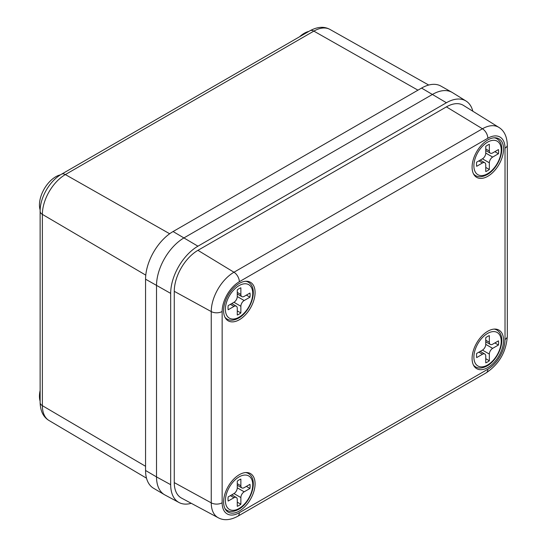 <?xml version="1.0" encoding="UTF-8"?>
<svg xmlns="http://www.w3.org/2000/svg" width="547" height="547" viewBox="0 0 547 547"><rect width="100%" height="100%" fill="white"/><g stroke="black" fill="none" stroke-linecap="round" stroke-linejoin="round"><path stroke-width="0.82" d="M40.157 210.034A23.036 13.299 -60 0 1 55.739 176.756A23.036 13.299 -60 0 1 60.478 174.835M299.565 36.772A23.036 13.299 -60 0 1 304.228 33.292A23.036 13.299 -60 0 1 308.891 31.384M40.129 401.245A23.036 13.299 -60 0 1 40.129 390.476M145.564 470.482L145.564 279.196A38.912 22.461 120 0 1 173.078 231.538L421.566 88.081A38.912 22.461 120 0 1 440.903 86.084L452.013 92.34A39.049 22.543 120 0 0 432.609 94.344L184.127 237.808A39.049 22.543 120 0 0 156.517 285.623L156.517 476.916A39.049 22.543 120 0 0 164.483 494.714L153.509 488.225A38.912 22.461 120 0 1 145.564 470.482L156.517 476.916A39.049 22.543 120 0 0 164.968 494.987L179.019 502.515A38.536 22.249 120 0 0 191.245 503.302M487.828 367.563A22.256 12.848 -60 0 1 476.704 368.664A22.256 12.848 -60 0 1 473.292 350.832A22.256 12.848 -60 0 1 487.828 331.215A22.256 12.848 -60 0 1 498.96 330.115A22.256 12.848 -60 0 1 502.372 347.947A22.256 12.848 -60 0 1 487.828 367.563M239.34 511.028A22.256 12.848 -60 0 1 228.215 512.129A22.256 12.848 -60 0 1 224.803 494.29A22.256 12.848 -60 0 1 239.34 474.68A22.256 12.848 -60 0 1 250.471 473.579A22.256 12.848 -60 0 1 253.883 491.411A22.256 12.848 -60 0 1 239.34 511.028M239.34 319.742A22.256 12.848 -60 0 1 228.215 320.843A22.256 12.848 -60 0 1 224.803 303.004A22.256 12.848 -60 0 1 239.34 283.394A22.256 12.848 -60 0 1 250.471 282.293A22.256 12.848 -60 0 1 253.883 300.125A22.256 12.848 -60 0 1 239.34 319.742M487.828 176.278A22.256 12.848 -60 0 1 476.704 177.378A22.256 12.848 -60 0 1 473.292 159.546A22.256 12.848 -60 0 1 487.828 139.929A22.256 12.848 -60 0 1 498.96 138.829A22.256 12.848 -60 0 1 502.372 156.661A22.256 12.848 -60 0 1 487.828 176.278M472.834 111.226A38.536 22.249 120 0 0 466.037 101.031L452.492 92.621A39.049 22.543 120 0 0 432.609 94.344L184.127 237.808A39.049 22.543 120 0 0 156.517 285.623L156.517 476.916L170.678 484.676A38.536 22.249 120 0 0 179.019 502.515M466.037 101.031A38.536 22.249 120 0 0 446.414 102.733L197.932 246.191A38.536 22.249 120 0 0 170.678 293.39L170.678 484.676M174.267 482.604A33.456 19.316 120 0 0 181.515 498.091L218.205 517.736A32.123 18.55 -60 0 1 211.251 502.864L174.267 482.604L174.267 291.319A33.456 19.316 120 0 1 197.932 250.335L446.414 106.877A33.456 19.316 120 0 1 463.453 105.4L498.809 127.355A32.123 18.55 -60 0 0 482.454 128.771L446.414 106.877M239.066 479.938A15.617 9.019 120 0 0 237.275 481.148L237.275 487.828L244.174 491.815L249.965 488.471A15.617 9.019 120 0 0 249.965 484.327L244.174 487.671A4.684 2.708 120 0 1 241.829 487.903A4.684 2.708 120 0 1 240.865 485.757L240.865 479.076A15.617 9.019 120 0 0 239.066 479.938M244.174 491.815A4.684 2.708 120 0 0 240.865 497.558L233.959 493.572L228.167 496.915A15.617 9.019 120 0 0 228.167 501.059L233.959 497.715L230.369 495.644M233.959 493.572A4.684 2.708 120 0 0 237.275 487.828M231.743 494.85L236.304 497.483A4.684 2.708 120 0 1 237.275 499.63L237.275 506.31A15.617 9.019 120 0 0 240.865 504.238L240.865 497.558M236.304 497.483A4.684 2.708 120 0 0 233.959 497.715M246.376 486.399L249.965 488.471M237.275 502.167L240.865 504.238M239.066 288.652A15.617 9.019 120 0 0 237.275 289.862L237.275 296.542L244.174 300.529L249.965 297.185A15.617 9.019 120 0 0 249.965 293.042L244.174 296.385A4.684 2.708 120 0 1 241.829 296.618A4.684 2.708 120 0 1 240.865 294.471L240.865 287.79A15.617 9.019 120 0 0 239.066 288.652M244.174 300.529A4.684 2.708 120 0 0 240.865 306.272L233.959 302.286L228.167 305.629A15.617 9.019 120 0 0 228.167 309.773L233.959 306.429L230.369 304.358M233.959 302.286A4.684 2.708 120 0 0 237.275 296.542M231.743 303.564L236.304 306.197A4.684 2.708 120 0 1 237.275 308.344L237.275 315.024A15.617 9.019 120 0 0 240.865 312.952L240.865 306.272M236.304 306.197A4.684 2.708 120 0 0 233.959 306.429M246.376 295.113L249.965 297.185M237.275 310.881L240.865 312.952M487.555 336.48A15.617 9.019 120 0 0 485.757 337.684L485.757 344.371L492.662 348.357L498.454 345.013A15.617 9.019 120 0 0 498.454 340.87L492.662 344.207A4.684 2.708 120 0 1 490.317 344.439A4.684 2.708 120 0 1 489.346 342.299L489.346 335.612A15.617 9.019 120 0 0 487.555 336.48M492.662 348.357A4.684 2.708 120 0 0 489.346 354.094L482.447 350.107L476.656 353.451A15.617 9.019 120 0 0 476.656 357.594L482.447 354.251L478.857 352.179M482.447 350.107A4.684 2.708 120 0 0 485.757 344.371M480.232 351.386L484.786 354.018A4.684 2.708 120 0 1 485.757 356.165L485.757 362.852A15.617 9.019 120 0 0 489.346 360.781L489.346 354.094M484.786 354.018A4.684 2.708 120 0 0 482.447 354.251M494.864 342.942L498.454 345.013M485.757 358.702L489.346 360.781M487.555 145.194A15.617 9.019 120 0 0 485.757 146.398L485.757 153.085L492.662 157.071L498.454 153.728A15.617 9.019 120 0 0 498.454 149.584L492.662 152.921A4.684 2.708 120 0 1 490.317 153.153A4.684 2.708 120 0 1 489.346 151.013L489.346 144.326A15.617 9.019 120 0 0 487.555 145.194M492.662 157.071A4.684 2.708 120 0 0 489.346 162.808L482.447 158.821L476.656 162.165A15.617 9.019 120 0 0 476.656 166.309L482.447 162.965L478.857 160.893M482.447 158.821A4.684 2.708 120 0 0 485.757 153.085M480.232 160.1L484.786 162.732A4.684 2.708 120 0 1 485.757 164.879L485.757 171.567A15.617 9.019 120 0 0 489.346 169.495L489.346 162.808M484.786 162.732A4.684 2.708 120 0 0 482.447 162.965M494.864 151.656L498.454 153.728M485.757 167.416L489.346 169.495M145.564 279.196L170.678 293.39M173.078 231.538L197.932 246.191M421.566 88.081L446.414 102.733M40.129 402.51C40.369 411.077 43.322 417.074 49.004 420.493A32.505 18.769 120 0 1 42.372 405.669A7.808 4.506 0 0 1 40.129 402.51L40.129 211.224C40.006 197.556 49.599 180.941 61.496 174.22L309.985 30.755C317.527 26.673 324.193 26.235 329.991 29.449A32.505 18.769 120 0 0 313.841 31.111L65.353 174.575A32.505 18.769 120 0 0 42.372 214.383L42.372 405.669L145.564 466.297M40.129 211.224A7.808 4.506 0 0 0 42.372 214.383L145.775 275.141M61.496 174.22A7.808 4.506 60 0 1 65.353 174.575L169.673 233.754M309.985 30.755A7.808 4.506 60 0 1 313.841 31.111L417.942 90.166M239.34 512.71L487.828 369.246A24.321 14.037 120 0 0 505.025 339.461L505.025 148.175A24.321 14.037 120 0 0 487.828 138.247L239.34 281.712A24.321 14.037 120 0 0 222.15 311.496L222.15 502.782A24.321 14.037 120 0 0 239.34 512.71A7.808 4.506 60 0 1 237.726 516.286L486.215 372.822A7.808 4.506 60 0 0 487.828 369.246M222.15 502.782A7.808 4.506 180 0 1 211.251 502.864L211.251 311.578A32.123 18.55 -60 0 1 233.966 272.235L197.932 250.335M239.34 281.712A7.808 4.506 60 0 0 233.966 272.235L482.454 128.771A7.808 4.506 60 0 1 487.828 138.247M222.15 311.496A7.808 4.506 180 0 1 211.251 311.578L174.267 291.319M505.025 339.461A7.808 4.506 180 0 0 507.315 336.275L507.315 144.989A7.808 4.506 180 0 1 505.025 148.175M239.066 476.909A19.33 11.159 120 0 0 225.398 500.58A19.33 11.159 120 0 0 239.066 508.478A19.33 11.159 120 0 0 252.735 484.806A19.33 11.159 120 0 0 239.066 476.909M225.446 509.401L227.046 510.324A21.278 12.287 -60 0 1 224.94 508.484M245.678 472.56A21.278 12.287 -60 0 1 248.324 473.47L246.724 472.54M237.275 483.685L240.865 485.757M239.066 285.623A19.33 11.159 120 0 0 225.398 309.294A19.33 11.159 120 0 0 239.066 317.192A19.33 11.159 120 0 0 252.735 293.513A19.33 11.159 120 0 0 239.066 285.623M225.446 318.115L227.046 319.038A21.278 12.287 -60 0 1 224.94 317.198M245.678 281.274A21.278 12.287 -60 0 1 248.324 282.184L246.724 281.254M237.275 292.399L240.865 294.471M487.555 333.451A19.33 11.159 120 0 0 473.887 357.123A19.33 11.159 120 0 0 487.555 365.013A19.33 11.159 120 0 0 501.223 341.342A19.33 11.159 120 0 0 487.555 333.451M473.928 365.936L475.534 366.866A21.278 12.287 -60 0 1 473.422 365.02M494.167 329.096A21.278 12.287 -60 0 1 496.813 330.005L495.213 329.082M485.757 340.227L489.346 342.299M487.555 142.165A19.33 11.159 120 0 0 473.887 165.837A19.33 11.159 120 0 0 487.555 173.727A19.33 11.159 120 0 0 501.223 150.056A19.33 11.159 120 0 0 487.555 142.165M473.928 174.65L475.534 175.58A21.278 12.287 -60 0 1 473.422 173.734M494.167 137.81A21.278 12.287 -60 0 1 496.813 138.719L495.213 137.796M485.757 148.941L489.346 151.013M49.004 420.493L146.514 478.187M329.991 29.449L428.711 85.045M507.315 144.989C507.014 136.511 504.177 130.637 498.809 127.355M218.205 517.736C223.723 520.744 230.232 520.265 237.726 516.286M507.315 336.275C506.214 351.885 499.185 364.07 486.215 372.822M227.046 510.324C230.109 512.17 233.979 511.848 238.663 509.366C250.929 502.611 259.073 479.719 248.324 473.47M237.275 485.271L241.829 487.903M227.046 319.038C230.109 320.884 233.979 320.563 238.663 318.08C250.929 311.325 259.073 288.433 248.324 282.184M237.275 293.985L241.829 296.618M475.534 366.866C478.591 368.705 482.468 368.384 487.151 365.909C499.418 359.153 507.561 336.261 496.813 330.005M485.757 341.807L490.317 344.439M475.534 175.58C478.591 177.419 482.468 177.098 487.151 174.623C499.418 167.867 507.561 144.976 496.813 138.719M485.757 150.521L490.317 153.153"/></g></svg>
